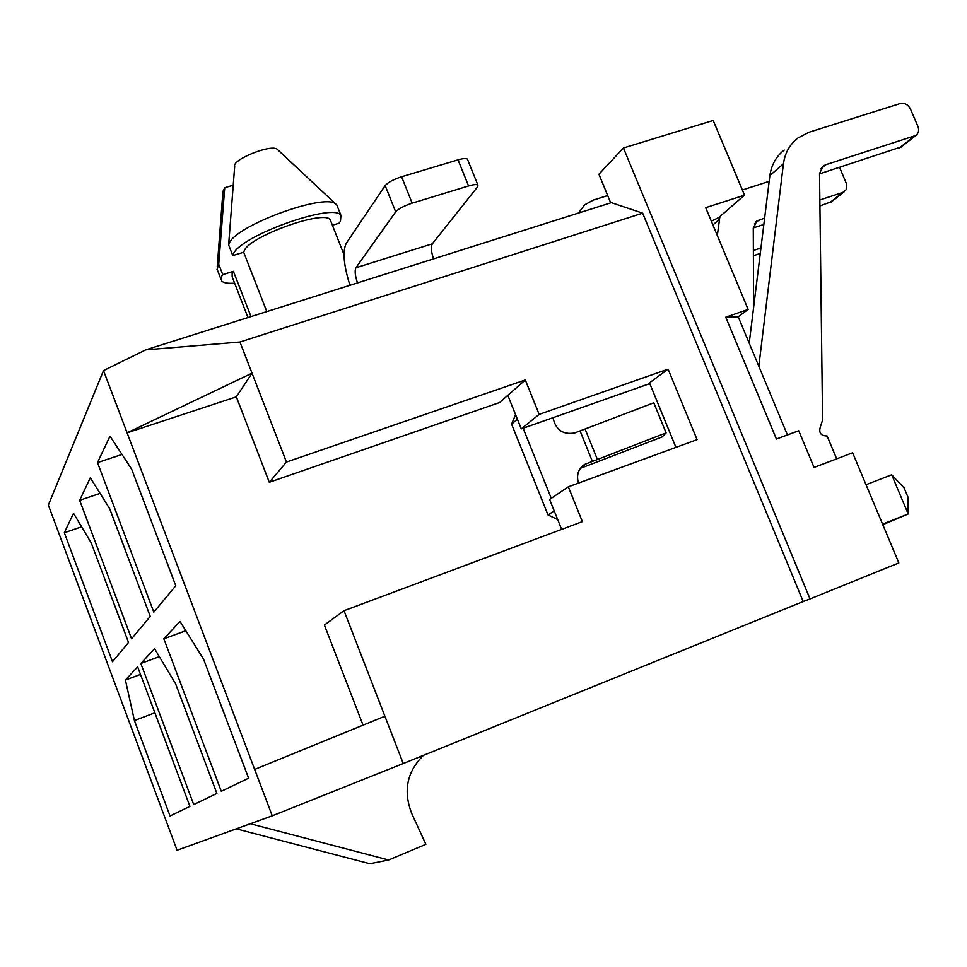 <?xml version="1.0" encoding="UTF-8"?>
<svg xmlns="http://www.w3.org/2000/svg" width="967" height="967" viewBox="0 0 967 967"><rect width="100%" height="100%" fill="white"/><g stroke="black" fill="none" stroke-linecap="round" stroke-linejoin="round"><path stroke-width="1.45" d="M217.019 269.515L218.723 264.233L224.731 187.695L222.954 191.333L217.212 266.856M234.618 283.186C227.813 283.657 223.486 282.92 221.648 280.95L221.6 276.381L222.748 274.616L233.398 271.34L232.165 273.129L232.165 276.852L247.963 317.539M218.723 264.233L222.748 274.616M250.985 316.584L233.398 271.34M233.156 185.229L224.731 187.695M623.437 147.999L713.187 120.476L744.53 195.141L705.692 207.675L748.144 309.452L738.22 316.777L725.746 317.176L776.404 439.042L798.742 430.738L814.057 467.448L852.64 452.786L898.863 562.927L810.032 598.911L623.437 147.999L598.924 174.229L610.709 202.865M882.581 524.126L908.206 513.985L907.904 496.905L904.121 487.948L891.683 474.785L866.045 484.709M891.683 474.785L908.206 513.985L882.811 524.682M738.22 316.777L787.428 434.945M748.144 309.452L725.746 317.176M561.622 529.384L549.607 499.443L568.33 486.8L697.074 439.647L668.088 369.14L649.486 382.859L675.933 447.395M363.048 725.153L324.404 625.045L344.022 610.685L582.364 521.636L568.33 486.8M642.656 213.163L239.949 342.016L145.715 349.873L611.362 202.659L642.656 213.163L803.202 601.534L810.032 598.911M744.53 195.141L718.783 217.539L711.337 221.189M145.715 349.873L103.505 370.579L254.659 769.43L384.902 716.233L344.022 610.685M254.659 769.43L272.235 815.822L403.239 763.531L384.902 716.233M330.932 221.503L330.279 219.872C324.912 209.368 250.163 235.948 244.313 250.562L243.684 252.242L266.807 311.592M332.406 225.226L338.994 223.22L340.432 221.31L340.952 215.423L336.77 204.859L335.501 203.795C323.449 193.291 235.67 225.734 229.276 243.188L228.623 244.917L232.757 255.566L233.422 253.874C240.408 235.658 334.377 202.224 340.952 215.423M232.757 255.566L243.684 252.242M337.592 206.926L336.77 204.859M277.88 149.873L277.166 149.208C270.845 143.938 231.693 159.797 234.679 166.409L228.623 244.917M272.235 815.822L177.082 850.259L48.35 505.1L103.505 370.579M803.202 601.534L403.239 763.531M236.25 828.84L369.841 863.736L388.649 860.001L250.332 823.751M423.401 755.372C406.841 771.823 402.985 791.284 411.845 813.743L425.867 844.324L388.649 860.001M236.335 396.845L252.024 373.177L127.088 432.829L236.335 396.845L269.297 482.279L499.637 402.526L525.299 379.958L286.45 462.057L239.949 342.016M525.299 379.958L539.163 414.384L668.088 369.14M269.297 482.279L286.45 462.057M507.808 395.334L521.273 428.889L539.163 414.384M521.273 428.889L649.788 383.597M79.657 500.302L131.572 638.812L150.248 616.414L109.803 508.968L90.318 477.758L79.657 500.302L100.084 493.388M97.486 462.601L153.801 612.135L175.776 585.76L131.633 469.14L109.996 436.153L97.486 462.601L121.999 454.454M140.819 663.483L193.714 804.58L216.874 793.448L175.631 683.862L154.587 648.712L140.819 663.483L159.337 656.641M163.846 638.788L221.298 791.32L248.604 778.193L203.505 659.035L180.019 621.43L163.846 638.788L185.821 630.714M64.306 532.732L112.474 661.742L128.526 642.475L91.212 542.874L73.504 513.296L64.306 532.732L81.603 526.81M134.425 720.548L170.035 815.955L189.931 806.393L137.665 666.867L125.408 680.031L134.425 720.548L154.877 712.8M140.493 674.422L125.408 680.031M515.556 414.613L511.579 424.09L548.011 514.94L557.681 519.581M349.945 285.301C343.66 265.296 342.427 251.299 346.246 243.321L385.168 185.567C387.948 182.388 393.424 179.451 401.595 176.768L412.16 203.155L468.572 185.954C473.649 184.467 476.767 184.189 477.916 185.108L477.577 186.849L432.37 243.793C430.762 246.718 431.161 251.734 433.554 258.866M385.168 185.567L395.672 211.87L355.916 267.75C354.538 270.639 355.07 275.692 357.512 282.908M467.641 159.7L467.424 159.144C466.239 158.165 463.108 158.395 458.032 159.857L401.595 176.768M523.111 428.236L551.25 498.319M578.484 483.077C576.211 475.099 578.242 468.886 584.564 464.45L666.118 432.89L662.081 436.951L580.309 468.379M666.118 432.89L653.801 402.792L574.736 432.938C562.999 435.005 555.747 429.928 552.991 417.708M395.672 211.87C398.489 208.787 403.988 205.874 412.16 203.155M511.579 424.09L517.418 419.255M548.011 514.94L554.2 510.89M578.471 213.054L584.721 204.811L593.327 200.072L607.699 195.552M749.207 343.164L769.877 175.547C771.448 164.813 776.235 156.328 784.225 150.066M901.329 146.899L819.52 173.867M758.817 366.239L783.427 163.786C784.999 152.919 789.834 144.325 797.92 137.991L809.137 132.201L900.192 103.554C904.604 102.695 908.013 104.509 910.431 109.017L917.901 126.351C919.315 130.17 918.65 133.204 915.918 135.428L825.661 164.765L823.219 166.01L819.52 173.552L822.579 420.137L820.427 426.616C818.541 432.793 820.765 435.912 827.099 435.972L836.685 458.854M831.705 201.583L819.919 205.959M763.845 224.441L753.293 227.922M764.631 218.095L756.823 221.08L753.281 228.188L753.619 307.385M839.61 167.376L846.766 184.479L846.077 189.774L842.801 192.421L819.847 199.964M742.366 190.003L769.152 181.349M717.321 235.537L719.895 216.572M760.28 253.414L753.402 255.723M760.944 247.963L753.378 250.489M580.103 431.028L592.372 461.344M355.916 267.75L432.37 243.793M468.572 185.954L458.032 159.857M581.107 467.351L587.005 463.278M585.132 429.167L597.401 459.446M783.427 163.786L769.877 175.547M914.274 136.25L899.153 148.12M825.661 164.765L820.693 168.887M719.412 219.316L712.909 224.96M842.801 192.421L829.65 202.756M759.131 219.896L754.417 223.8M220.875 278.955L217.66 270.675M330.279 219.872L344.01 254.611M277.166 149.208L335.501 203.795M467.424 159.144L477.916 185.108M584.564 464.45L583.065 465.49M900.785 147.322L915.918 135.428M822.361 166.723L823.219 166.01M831.197 201.982L844.36 191.647M756.001 221.757L756.823 221.08"/></g></svg>
